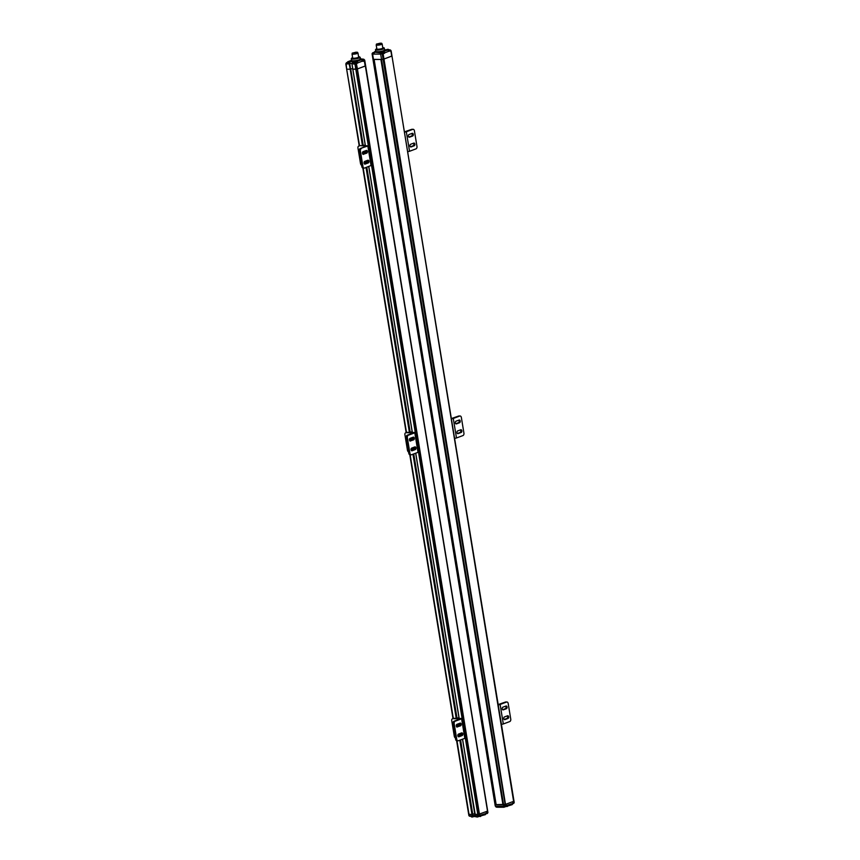 <?xml version="1.0" encoding="UTF-8"?>
<svg xmlns="http://www.w3.org/2000/svg" width="860" height="860" viewBox="0 0 860 860"><rect width="100%" height="100%" fill="white"/><g stroke="black" fill="none" stroke-linecap="round" stroke-linejoin="round"><path stroke-width="1.29" d="M472.656 815.452L473.14 816.774L474.032 816.538M484.943 814.742A1.505 1.097 -110.5 0 0 485.857 813.506L481.052 815.065L479.493 816.398M460.573 739.912L472.699 813.947L474.752 813.947L472.473 813.979L472.935 815.409A1.505 1 90 0 0 474.15 816.505M485.868 813.27L487.824 812.27L487.351 813.485M486.018 813.151L487.33 812.668L487.512 811.066L365.489 65.887L357.416 68.94L479.45 814.108L478.773 814.28L487.212 811.216L479.45 814.108L479.654 815.377L481.052 815.065L480.299 815.291M460.079 740.105L472.624 816.269L460.304 740.019M475.591 816.678L475.3 816.387A1.505 1 90 0 1 475.128 815.85L462.562 739.17L474.827 814.377L478.536 814.323L474.827 814.377L475.128 815.85L478.02 815.656L355.793 69.219L357.416 68.94L352.793 69.208L365.382 145.641L352.847 69.219L355.793 69.219L354.943 64.048L353.256 63.629A1.505 1 -90 0 1 354.019 62.028L354.266 61.673M360.523 59.114L361.318 59.813L356.567 61.587A1.505 1.097 69.5 0 1 357.889 62.834L355.9 63.941L478.536 814.323L478.977 815.549L479.654 815.377L478.02 815.656L478.988 815.71M360.114 58.759L363.834 59.254L364.758 60.383L487.663 810.894L487.093 813.409M470.656 815.807L468.883 815.549L456.628 740.75L468.872 815.538L456.638 740.761M456.983 740.804L469.033 814.388L471.957 814.388L469.033 814.388L469.237 815.656L470.968 816.14M487.921 812.592L486.964 812.646M476.537 816.774L475.601 816.753L476.537 816.774M472.721 816.721L473.258 816.581M478.375 816.581L476.752 816L478.117 815.807M472.774 816.162L472.785 816.204A1 0.731 69.5 0 1 472.763 816.678L472.366 816.387A1.505 1 -90 0 1 472.194 815.85L459.81 740.202M487.781 812.281L365.586 65.811L364.64 60.716L362.63 61.038A1.505 1.097 -110.5 0 0 361.318 59.813L360.899 59.77M364.575 151.102L364.081 153.134L362.791 153.618L363.285 151.586M364.629 151.188L363.339 151.661M347.676 63.199L346.032 63.253L347.655 63.629L346.161 64.048L346.666 69.144L359.544 145.781M347.698 62.468L346.623 62.672L347.698 62.5M458.864 723.604A2.429 1.763 69.5 0 1 457.918 726.001A2.429 1.763 69.5 0 1 457.713 726.055M458.477 723.744A2.429 1.763 69.5 0 1 457.531 726.141A2.429 1.763 69.5 0 1 456.821 726.205M357.534 52.653L352.052 53.868A3.01 0.537 -9.3 0 0 352.019 53.976A3.01 0.537 -9.3 0 0 355.083 54.019A3.01 0.537 -9.3 0 0 357.975 52.997A3.01 0.537 -9.3 0 0 357.9 52.911L357.534 52.653M352.019 53.976L352.686 58.028A3.01 0.537 -9.3 0 0 354.664 58.211A3.01 0.537 -9.3 0 0 357.921 57.534A3.01 0.537 -9.3 0 0 358.631 57.05L357.975 52.997M357.921 57.534L359.502 56.943A3.891 0.699 -9.3 0 0 359.502 56.91A3.891 0.699 -9.3 0 0 358.566 56.609A3.891 0.699 170.7 0 1 359.502 56.91A3.891 0.699 170.7 0 1 359.502 56.943L357.921 57.534M352.654 57.813L351.815 58.125A3.891 0.699 -9.3 0 0 351.815 58.168A3.891 0.699 -9.3 0 0 356.33 58.125A3.891 0.699 170.7 0 1 351.815 58.168A3.891 0.699 170.7 0 1 351.815 58.125L352.654 57.813M479.998 815.409L477.601 815.817M359.394 145.91A2.01 1.462 69.5 0 1 359.727 145.705A2.01 1.462 69.5 0 1 360.114 145.641L368.327 145.802L360.254 148.543L366.639 146.082L360.114 145.641M367.629 160.519A1.387 1 69.5 0 1 367.446 161.669M366.027 150.758A1.387 1 69.5 0 1 365.855 151.919M361.63 165.314A2.01 1.462 69.5 0 1 360.512 163.561L357.954 147.952A2.01 1.462 69.5 0 1 358.76 146.071A2.01 1.462 69.5 0 1 359.136 146.006M368.327 145.802L371.52 165.314L364.575 168.055A2.01 1.333 90 0 1 364.264 168.108L363.135 168.108A2.01 1.333 -90 0 1 361.834 166.582L359.286 150.973A2.01 1.333 -90 0 1 360.254 148.543M362.834 154.176L365.64 153.134A1.387 0.914 90 0 0 365.898 150.607M364.436 163.938L367.231 162.884A1.387 0.914 90 0 0 367.489 160.369M359.286 150.973L360.415 150.973A2.01 1.333 -90 0 1 361.383 148.543M363.533 154.338A1.387 0.914 -90 0 1 363.092 151.65L366.328 150.446A1.387 0.914 -90 0 1 366.769 153.134L363.092 154.338M368.37 162.884L365.135 164.099A1.387 0.914 -90 0 1 364.694 161.411L367.929 160.207A1.387 0.914 -90 0 1 368.37 162.884L367.231 162.884M360.415 150.973L362.963 166.582A2.01 1.333 90 0 0 364.264 168.108M459.96 733.548L459.455 735.579L458.165 736.063L458.67 734.032M460.014 733.623L458.713 734.107M367.381 160.401A2.87 2.085 69.5 0 1 366.736 163.077M367.005 160.551A2.87 2.085 69.5 0 1 366.349 163.217M365.392 163.572A2.87 2.085 69.5 0 1 364.457 163.346M352.611 57.555L351.719 58.061L352.148 58.437L355.954 58.222L359.415 57.179L358.555 56.577M360.512 59.093L362.436 59.093L361.028 59.92L354.309 61.361L351.6 60.544M349.515 63.457L350.181 61.716L348.289 61.587L351.536 60.372M363.2 145.254L350.676 68.778L352.729 68.778L350.439 68.811L349.794 63.403L351.89 63.403M349.031 63.264L350.439 69.09L349.052 63.855A1.505 1 -90 0 1 349.031 63.264L350.428 69.036M362.447 145.641L349.332 63.801L345.817 63.973L359.233 145.899L346.644 69.09M349.934 69.219L347.01 69.219L349.934 69.219M352.847 69.176L351.976 63.855M364.704 60.146L363.834 59.254L364.758 60.383L363.963 60.501M361.995 59.136L363.92 60.254M349.332 63.801L348.644 62.318L349.515 61.845M357.889 62.834L362.63 61.038M353.385 62.071L353.471 62.028A1.505 1 90 0 0 353.084 62.318L351.966 63.264A1.505 1 90 0 0 351.987 63.855L352.869 69.219M364.425 60.361L487.663 810.894L487.921 812.646L487.125 813.582M348.752 61.963L348.44 62.038A1.505 1 90 0 0 347.73 63.629L348.364 62.221M354.363 63.565L353.256 63.629M352.396 62.758L351.923 63.844L365.317 145.641M348.698 62.758L349.483 63.231M414.337 447.103A2.87 2.085 69.5 0 1 413.681 449.769M413.95 447.243A2.87 2.085 69.5 0 1 413.294 449.92M412.338 450.274A2.87 2.085 69.5 0 1 411.413 450.038M412.198 431.956L409.919 431.978M409.94 432.139L412.23 432.139M362.985 61.383L364.328 60.877L365.177 66.048L357.416 68.94L356.395 63.575L357.523 63.145L356.846 63.145M472.172 816.753L472.817 816.634L472.452 814.205M362.974 145.641L350.439 69.09L362.737 145.641M413.123 447.555L412.628 449.587L411.338 450.07L411.832 448.038M413.176 447.641L411.886 448.125M413.628 447.361A2.429 1.763 69.5 0 1 412.682 449.769A2.429 1.763 69.5 0 1 412.477 449.823M413.241 447.512A2.429 1.763 69.5 0 1 412.295 449.909A2.429 1.763 69.5 0 1 411.596 449.973M354.385 63.661L356.792 62.844L354.385 63.661M355.975 62.468L354.911 62.672L355.986 62.5M410.478 441.04A1.387 0.914 -90 0 1 410.048 438.353L413.273 437.149A1.387 0.914 -90 0 1 413.714 439.825L410.048 441.04M415.315 449.587L412.08 450.79A1.387 0.914 -90 0 1 411.639 448.114L414.875 446.899A1.387 0.914 -90 0 1 415.315 449.587L414.187 449.587A1.387 0.914 90 0 0 414.445 447.06M409.919 453.284A2.01 1.333 90 0 0 411.209 454.811A2.01 1.333 90 0 0 411.531 454.746L417.992 452.338L414.8 432.827L408.328 435.235A2.01 1.333 90 0 0 407.361 437.675L409.919 453.284L408.79 453.284A2.01 1.333 90 0 0 410.08 454.811A2.01 1.333 90 0 0 410.403 454.746M409.79 440.868L412.585 439.825A1.387 0.914 90 0 0 412.843 437.31M411.381 450.629L414.187 449.587M406.339 432.612A2.01 1.462 69.5 0 1 406.673 432.408A2.01 1.462 69.5 0 1 407.06 432.344L415.272 432.494L417.992 452.338M408.328 435.235L407.199 435.235A2.01 1.333 90 0 0 406.232 437.675L408.79 453.284M407.199 435.235L413.585 432.784L406.092 432.698A2.01 1.462 -110.5 0 0 405.705 432.773A2.01 1.462 -110.5 0 0 404.899 434.655L407.457 450.264A2.01 1.462 -110.5 0 0 408.575 452.005M414.574 447.211A1.387 1 69.5 0 1 414.402 448.372M412.983 437.46A1.387 1 69.5 0 1 412.8 438.611M365.79 150.65A2.87 2.085 69.5 0 1 365.135 153.316M365.403 150.79A2.87 2.085 69.5 0 1 364.758 153.456M363.791 153.822A2.87 2.085 69.5 0 1 362.866 153.585M459.036 717.949L456.746 717.96M456.778 718.121L459.057 718.121M352.256 53.084L357.459 52.234M356.223 52.148L352.772 52.997L356.223 52.148M458.358 723.787L457.864 725.818L456.563 726.302L457.068 724.27M458.412 723.873L457.122 724.356M412.736 437.342A2.87 2.085 69.5 0 1 412.08 440.019M412.348 437.493A2.87 2.085 69.5 0 1 411.704 440.159M410.747 440.513A2.87 2.085 69.5 0 1 409.812 440.288M470.312 815.807L469.399 815.807M461.164 733.096A2.87 2.085 69.5 0 1 460.519 735.762M460.788 733.236A2.87 2.085 69.5 0 1 460.132 735.902M459.175 736.267A2.87 2.085 69.5 0 1 458.24 736.031M457.316 727.022A1.387 0.914 -90 0 1 456.875 724.346L460.111 723.131A1.387 0.914 -90 0 1 460.551 725.818L456.875 727.022M462.142 735.579L458.917 736.784A1.387 0.914 -90 0 1 458.477 734.096L461.702 732.892A1.387 0.914 -90 0 1 462.142 735.579L461.014 735.579A1.387 0.914 90 0 0 461.272 733.053M456.746 739.278A2.01 1.333 90 0 0 458.047 740.804A2.01 1.333 90 0 0 458.358 740.739L464.83 738.332L461.627 718.809L455.166 721.228A2.01 1.333 90 0 0 454.188 723.658L456.746 739.278L455.617 739.278A2.01 1.333 90 0 0 456.907 740.804A2.01 1.333 90 0 0 457.23 740.739M456.617 726.861L459.423 725.818A1.387 0.914 90 0 0 459.681 723.292M458.219 736.622L461.014 735.579M453.177 718.595A2.01 1.462 69.5 0 1 453.51 718.401A2.01 1.462 69.5 0 1 453.887 718.326L462.11 718.487L464.83 738.332M455.166 721.228L454.037 721.228A2.01 1.333 90 0 0 453.059 723.658L455.617 739.278M454.037 721.228L460.423 718.777L452.919 718.691A2.01 1.462 -110.5 0 0 452.543 718.756A2.01 1.462 -110.5 0 0 451.737 720.648L454.295 736.257A2.01 1.462 -110.5 0 0 455.413 737.998M461.411 733.204A1.387 1 69.5 0 1 461.229 734.365M459.81 723.453A1.387 1 69.5 0 1 459.638 724.604M412.037 437.611A2.429 1.763 69.5 0 1 411.08 440.008A2.429 1.763 69.5 0 1 410.887 440.073M411.639 437.751A2.429 1.763 69.5 0 1 410.693 440.159A2.429 1.763 69.5 0 1 409.994 440.223M365.081 150.908A2.429 1.763 69.5 0 1 364.135 153.316A2.429 1.763 69.5 0 1 363.93 153.37M364.694 151.059A2.429 1.763 69.5 0 1 363.748 153.456A2.429 1.763 69.5 0 1 363.049 153.521M460.465 733.354A2.429 1.763 69.5 0 1 459.519 735.762A2.429 1.763 69.5 0 1 459.315 735.816M460.079 733.505A2.429 1.763 69.5 0 1 459.122 735.902A2.429 1.763 69.5 0 1 458.423 735.966M362.694 61.038L363.909 60.2L362.533 60.651M362.125 60.125L363.135 59.824L362.167 60.157M365.253 145.254L362.963 145.275M362.995 145.437L365.285 145.437M485.911 813.549L487.201 813.108L486.319 813.055M411.531 437.794L411.026 439.836L409.736 440.309L410.231 438.277M411.575 437.88L410.285 438.363M366.177 160.852L365.683 162.895L364.382 163.378L364.887 161.336M366.231 160.938L364.93 161.422M459.573 723.335A2.87 2.085 69.5 0 1 458.917 726.001M459.186 723.486A2.87 2.085 69.5 0 1 458.531 726.152M457.574 726.507A2.87 2.085 69.5 0 1 456.638 726.281M366.683 160.669A2.429 1.763 69.5 0 1 365.737 163.067A2.429 1.763 69.5 0 1 365.532 163.131M366.296 160.809A2.429 1.763 69.5 0 1 365.349 163.217A2.429 1.763 69.5 0 1 364.64 163.282M376.433 44.064L381.646 43.204M380.399 43.129L376.959 43.978L380.399 43.129M511.711 804.756A1.505 1.097 -110.5 0 0 512.625 803.519L507.819 805.078L506.26 806.411M504.551 806.884L504.347 807.11A1.505 1 -90 0 1 503.81 806.11L495.758 806.1L496.306 807.11L497.564 807.25L496.166 807.088L495.242 805.96L496.349 807.121M512.635 803.272L513.968 802.573L513.753 801.305L506.002 804.197L506.207 805.465L507.067 805.304M504.347 807.11L505.487 804.358L495.521 804.637L496.156 804.637L374.132 59.469L372.971 59.351L381.539 59.469L380.905 59.469L502.928 804.637L503.562 804.637L505.153 804.433L383.119 59.265L381.539 59.469L503.562 804.637L503.81 806.11L505.11 805.96M512.786 803.165L514.205 802.401L391.966 55.975L383.969 59.028L505.487 804.358L513.753 801.305L391.966 55.986M505.358 805.723L504.476 807.088M495.263 805.723L372.616 54.105L380.658 54.105L380.84 52.836L375.723 52.277L375.734 51.546M507.637 715.757A1.387 0.914 -90 0 1 508.066 718.444L504.841 719.648A1.387 0.914 -90 0 1 504.401 716.961L507.637 715.757M502.799 707.21L506.035 706.006A1.387 0.914 -90 0 1 506.475 708.683L503.24 709.887A1.387 0.914 -90 0 1 502.799 707.21M508.195 703.512A2.01 1.333 90 0 0 506.906 701.986A2.01 1.333 90 0 0 506.583 702.039L500.122 704.458L503.315 723.97L509.786 721.551A2.01 1.333 90 0 0 510.754 719.121L508.195 703.512M504.143 719.487L506.938 718.444A1.387 0.914 90 0 0 507.196 715.918M502.541 709.726L505.347 708.683A1.387 0.914 90 0 0 505.605 706.167M506.099 702.039A2.01 1.333 90 0 0 505.777 701.986A2.01 1.333 90 0 0 505.454 702.039L498.187 704.566M498.23 704.878L500.122 704.458M501.423 724.389L503.315 723.97M505.487 805.669L383.119 59.265L383.969 59.028L383.452 59.19L382.614 54.008L380.84 52.836L380.862 52.008L379.013 52.277L379.056 51.686A4.526 0.817 -9.3 0 0 383.581 50.708A4.526 0.817 -9.3 0 0 384.656 49.977L384.087 47.827L382.732 47.536M502.928 804.637L380.905 59.469L374.132 59.469L496.156 804.637L502.928 804.637M460.799 429.763A1.387 0.914 -90 0 1 461.239 432.451L458.004 433.655A1.387 0.914 -90 0 1 457.563 430.978L460.799 429.763M455.972 421.217L459.197 420.013A1.387 0.914 -90 0 1 459.638 422.69L456.413 423.905A1.387 0.914 -90 0 1 455.972 421.217M461.368 417.519A2.01 1.333 90 0 0 460.068 415.993A2.01 1.333 90 0 0 459.756 416.046L453.284 418.465L456.488 437.976L462.949 435.568A2.01 1.333 90 0 0 463.927 433.128L461.368 417.519M457.305 433.494L460.111 432.451A1.387 0.914 90 0 0 460.369 429.925M455.714 423.743L458.509 422.69A1.387 0.914 90 0 0 458.767 420.175M459.262 416.046A2.01 1.333 90 0 0 458.939 415.993A2.01 1.333 90 0 0 458.627 416.046L451.349 418.573M451.403 418.885L453.284 418.465M454.596 438.396L456.488 437.976M377.411 44.763L376.239 44.849A3.01 0.537 -9.3 0 0 376.196 44.946A3.01 0.537 -9.3 0 0 377.239 45.182A3.01 0.537 -9.3 0 0 380.453 44.752A3.01 0.537 -9.3 0 0 382.152 43.978A3.01 0.537 -9.3 0 0 382.087 43.881L377.411 44.763M376.196 44.946L376.863 48.998A3.01 0.537 -9.3 0 0 377.895 49.235A3.01 0.537 -9.3 0 0 382.098 48.515A3.01 0.537 -9.3 0 0 382.818 48.02L382.152 43.978M376.831 48.794L375.992 49.106A3.891 0.699 -9.3 0 0 375.992 49.138A3.891 0.699 -9.3 0 0 380.507 49.106L383.678 47.923A3.891 0.699 -9.3 0 0 383.678 47.88A3.891 0.699 -9.3 0 0 382.743 47.59A3.891 0.699 170.7 0 1 383.678 47.88A3.891 0.699 170.7 0 1 383.678 47.923L380.507 49.106A3.891 0.699 170.7 0 1 375.992 49.138A3.891 0.699 170.7 0 1 375.992 49.106L376.831 48.794M376.787 48.526L376.304 49.407L380.142 49.192L383.528 48.203L382.732 47.547M375.809 51.557L375.734 51.439A4.526 0.817 -9.3 0 0 376.099 51.686L379.056 51.686M384.7 50.073L380.862 52.008L383.238 51.847L383.356 52.546M376.099 51.686L372.788 52.836L372.616 54.105L372.079 53.696L372.735 52.782L375.239 52.041M386.204 49.762L388.086 49.826L382.528 51.89M375.003 52.116L375.573 51.654L375.196 52.213M513.85 802.767L391.128 50.804L389.408 51.062A1.505 1.097 -110.5 0 0 388.086 49.826L388.161 49.826M388.118 49.816L389.505 51.17L390.881 50.966L391.73 56.136L383.969 59.028L383.13 53.858L382.496 53.793L383.614 53.159M382.27 54.072L383.119 59.265L381.539 59.469L380.658 54.105L382.012 53.793L381.184 52.922M372.788 52.836L372.079 53.75L372.971 59.351L495.242 805.981M372.649 52.858L372.079 53.75L372.649 52.858M380.84 52.836L381.034 52.213M384.656 52.836L383.334 51.6A1.505 1.097 69.5 0 1 384.656 52.836L389.387 51.052M385.968 49.805L387.591 49.342A1.505 1 90 0 0 387.344 49.385L387.279 49.407M383.571 52.911L384.474 53.352L382.947 53.664M389.462 51.052L390.676 50.203L389.3 50.654M388.892 50.138L389.881 49.837L388.935 50.181M506.766 805.422L505.916 805.723M382.023 53.75L383.56 52.858L381.84 53.352M381.765 52.836L382.84 52.632L381.754 52.804M413.853 143.072A1.387 0.914 -90 0 1 414.294 145.749L411.058 146.963A1.387 0.914 -90 0 1 410.618 144.276L413.853 143.072M409.016 134.515L412.252 133.311A1.387 0.914 -90 0 1 412.692 135.998L409.457 137.202A1.387 0.914 -90 0 1 409.016 134.515M414.412 130.827A2.01 1.333 90 0 0 413.123 129.29A2.01 1.333 90 0 0 412.8 129.355L406.339 131.763L409.532 151.285L416.003 148.866A2.01 1.333 90 0 0 416.971 146.436L414.412 130.827M410.36 146.802L413.165 145.749A1.387 0.914 90 0 0 413.413 143.233M408.758 137.041L411.564 135.998A1.387 0.914 90 0 0 411.822 133.472M412.316 129.355A2.01 1.333 90 0 0 411.994 129.29A2.01 1.333 90 0 0 411.671 129.355L404.404 131.87M404.447 132.182L406.339 131.763M407.651 151.704L409.532 151.285M476.483 816.075A1.505 1 90 0 0 477.644 816.957L479.987 816.118M474.989 815.409L472.71 815.441M481.106 815.28A1.505 1.097 69.5 0 1 480.192 816.516M477.644 816.957L477.687 816.355M353.621 64.048L355.664 63.984L478.762 815.753L480.708 815.14L479.611 815.549M470.871 815.904L472.473 815.807M477.096 816.957A1.505 1 -90 0 1 476.666 816.968L485.233 814.689L485.986 813.173L487.298 812.678M472.215 816.968A1.505 1 90 0 0 472.656 816.957L471.871 817A1.505 1 -90 0 1 470.947 816.075M472.108 816.957A1.505 1 -90 0 1 471.871 817L470.689 815.807L469.366 815.807M476.698 815.656L478.762 815.753M346.58 62.64C349.644 62.017 346.29 63.274 346.58 62.64C349.644 62.017 346.29 63.274 346.58 62.64M478.042 816.269L480.095 815.764L478.042 816.269M367.854 146.125L371.047 165.636M362.963 166.582L361.834 166.582M365.64 153.134L366.769 153.134M352.6 57.534L351.278 58.759A4.526 0.817 -9.3 0 0 354.245 59.039A4.526 0.817 -9.3 0 0 359.125 58.028A4.526 0.817 -9.3 0 0 360.2 57.297L358.555 56.556M351.632 60.576L351.557 60.458A4.526 0.817 -9.3 0 0 356.147 60.533A4.526 0.817 -9.3 0 0 360.48 58.996L360.2 57.297M356.803 62.909L357.61 62.909L356.567 61.587L354.019 62.028L356.47 61.834L356.588 62.533M354.363 61.587L350.525 61.587A1.505 1 90 0 0 349.794 63.403L349.568 63.436M364.758 60.383L363.801 59.233L362.436 59.093M361.394 59.824L362.748 61.157M347.397 62.457A1.505 1.097 69.5 0 1 348.289 61.587L348.73 61.92M347.655 63.618L348.397 62.06M349.214 62.221L349.031 62.028A1.505 1 -90 0 0 348.644 62.318M361.243 59.598L362.082 59.351M353.567 63.704L351.923 63.844L351.901 63.274L353.922 61.855M347.397 62.909L348.246 62.146M354.331 63.049L354.202 62.221L353.546 63.608L354.331 63.317M355.621 63.747L356.395 63.575M355.846 63.715L355.04 63.812M363.2 168.108L406.49 432.472M410.145 454.811L453.327 718.466M456.23 718.326L412.972 454.209M409.392 432.344L366.027 167.517M366.801 167.227L410.145 431.956M413.746 453.919L456.983 717.949M368.789 166.485L412.327 432.344L368.779 166.485M415.745 453.177L459.165 718.337M453.005 718.584L409.801 454.768M406.167 432.601L362.845 168.065M456.51 718.326L413.241 454.112M409.683 432.344L366.296 167.41M415.724 453.188L459.143 718.337M456.757 718.326L413.466 454.026M409.919 432.344L366.521 167.324M356.363 62.748L354.32 63.253M354.858 62.64C357.921 62.017 354.567 63.274 354.858 62.64M412.585 439.825L413.714 439.825M407.361 437.675L406.232 437.675M406.092 432.698L407.06 432.344M469.27 815.807L470.904 816.129M459.423 725.818L460.551 725.818M454.188 723.658L453.059 723.658M452.919 718.691L453.887 718.326M363.479 60.092L361.899 60.006M361.974 59.996C365.038 59.361 361.673 60.619 361.974 59.996L361.974 59.996M505.035 806.777L506.755 806.132M507.873 805.283A1.505 1.097 69.5 0 1 506.959 806.529M504.121 807.121L512.001 804.702L512.829 802.993M497.564 807.25L503.938 807.25L506.164 805.637M506.938 718.444L508.066 718.444M506.475 708.683L505.347 708.683M506.583 702.039L505.454 702.039M460.111 432.451L461.239 432.451M459.638 422.69L458.509 422.69M459.756 416.046L458.627 416.046M376.787 48.504L375.454 49.729A4.526 0.817 -9.3 0 0 378.432 50.009A4.526 0.817 -9.3 0 0 383.302 48.998A4.526 0.817 -9.3 0 0 384.377 48.267M374.197 52.32A1.505 1.097 69.5 0 1 375.057 51.6L375.723 51.353M384.635 49.837L385.85 49.837A1.505 1 -90 0 1 386 49.794M374.379 52.277L375.508 51.922M374.164 52.911L375.411 51.89M388.924 49.934A1.505 1 -90 0 0 387.892 49.385L389.085 50.342M387.785 49.375A1.505 1 90 0 0 387.591 49.342L389.129 50.288M512.678 803.552L513.968 803.111L512.635 803.907M390.246 50.106L390.676 50.203C389.773 49.611 388.946 49.751 388.193 50.611M388.827 50.203C388.064 49.762 391.966 49.762 388.827 50.203M505.218 806.25L506.852 805.766L504.379 806.175M383.13 52.761L383.56 52.858C382.668 52.266 381.84 52.406 381.087 53.266M381.722 52.858C380.948 52.417 384.861 52.417 381.722 52.858M413.165 145.749L414.294 145.749M412.692 135.998L411.564 135.998M412.8 129.355L411.671 129.355M475.354 816.548L473.914 816.548M475.601 816.753L462.508 739.192M346.032 63.253L348.515 62.844M359.727 145.705L358.76 146.071M351.557 60.458L351.278 58.759M351.536 60.318L347.999 61.641L347.332 62.866M359.222 145.899L346.644 69.101M459.089 718.337L415.681 453.198M412.262 432.344L368.725 166.507M472.505 814.226L460.358 739.998M456.81 718.326L413.52 454.005M409.973 432.344L366.575 167.313M363.027 145.641L350.482 69.058M411.209 454.811L410.08 454.811M406.673 432.408L405.705 432.773M469.334 816.162L471.344 816.355M458.047 740.804L456.907 740.804M453.51 718.401L452.543 718.756M487.201 813.108L485.868 813.893M514.205 802.412L513.968 803.111M506.906 701.986L505.777 701.986M460.068 415.993L458.939 415.993M375.734 51.439L375.454 49.729M382.206 53.858L380.582 52.524M386.033 49.783L384.635 49.783M375.712 51.299L374.1 52.879M391.966 55.975L391.128 50.804M413.123 129.29L411.994 129.29"/></g></svg>
